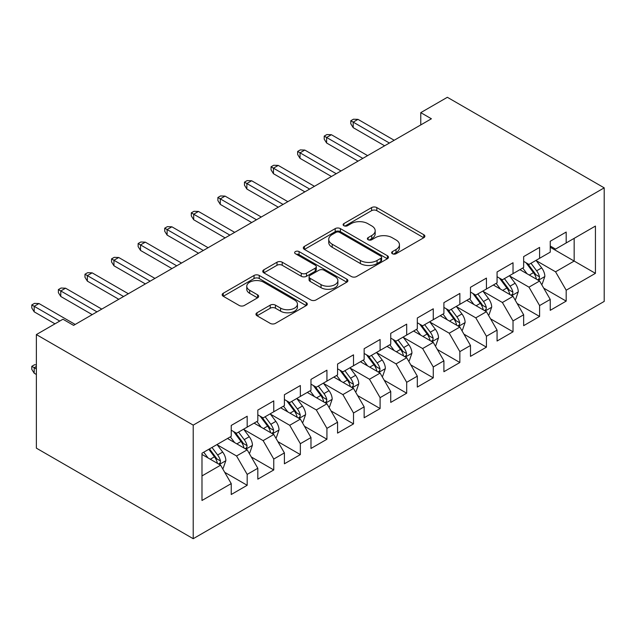<?xml version="1.0" encoding="UTF-8"?>
<svg xmlns="http://www.w3.org/2000/svg" width="636" height="636" viewBox="0 0 636 636"><rect width="100%" height="100%" fill="white"/><g stroke="black" fill="none" stroke-linecap="round" stroke-linejoin="round"><path stroke-width="0.95" d="M392.404 253.732A2.584 1.495 0 0 0 396.053 253.732L423.783 237.729A3.689 2.131 0 0 0 424.864 236.226A3.689 2.131 0 0 0 423.783 234.716L376.814 207.598A3.689 2.131 0 0 0 371.591 207.598L343.869 223.61A2.584 1.495 0 0 0 343.114 224.659A2.584 1.495 0 0 0 343.869 225.716A2.584 1.495 0 0 0 347.518 225.716L351.112 223.641A11.806 6.821 0 0 1 367.807 223.641L371.726 225.899A11.806 6.821 0 0 1 375.184 230.725A11.806 6.821 0 0 1 371.726 235.543L368.133 237.618A2.584 1.495 0 0 0 367.377 238.667A2.584 1.495 0 0 0 368.133 239.724A2.584 1.495 0 0 0 371.79 239.724L375.375 237.657A11.806 6.821 0 0 1 392.078 237.657L395.99 239.915A11.806 6.821 0 0 1 399.448 244.733A11.806 6.821 0 0 1 395.99 249.558L392.404 251.625A2.584 1.495 0 0 0 391.649 252.683A2.584 1.495 0 0 0 392.404 253.732L392.404 251.625M257.039 312.753A3.689 2.131 0 0 0 255.958 314.264A3.689 2.131 0 0 0 257.039 315.766L270.221 323.374A3.689 2.131 0 0 0 275.436 323.374L306.226 305.598A3.689 2.131 0 0 0 307.307 304.088A3.689 2.131 0 0 0 306.226 302.585L259.257 275.468A3.689 2.131 0 0 0 254.042 275.468L223.252 293.244A3.689 2.131 0 0 0 222.171 294.754A3.689 2.131 0 0 0 223.252 296.257L239.168 305.447A3.689 2.131 0 0 0 244.383 305.447L257.564 297.839A3.689 2.131 0 0 0 258.645 296.328A3.689 2.131 0 0 0 257.564 294.826L249.67 290.27A9.874 5.7 0 0 1 246.776 286.24A9.874 5.7 0 0 1 252.874 280.977A9.874 5.7 0 0 1 263.63 282.209L294.548 300.065A9.874 5.7 0 0 1 297.441 304.088A9.874 5.7 0 0 1 291.352 309.358A9.874 5.7 0 0 1 280.595 308.118L275.436 305.145A3.689 2.131 0 0 0 270.221 305.145L257.039 312.753L257.039 315.766M36.371 334.576L193.217 425.126L193.217 538.708L36.371 448.149L36.371 334.576L62.956 319.224L73.593 325.37L431.407 118.781L420.77 112.644L420.77 124.918M420.77 112.644L447.354 97.292L604.2 187.851L193.217 425.126M351.374 276.525A3.689 2.131 0 0 0 356.589 276.525L387.38 258.749A3.689 2.131 0 0 0 388.461 257.238A3.689 2.131 0 0 0 387.38 255.736L340.411 228.618A3.689 2.131 0 0 0 335.196 228.618L304.406 246.394A3.689 2.131 0 0 0 303.324 247.897A3.689 2.131 0 0 0 304.406 249.407L351.374 276.525M296.432 254.297A2.584 1.495 0 0 1 299.055 254.662L299.055 251.586L346.803 279.156A3.689 2.131 0 0 1 347.884 280.667A3.689 2.131 0 0 1 346.803 282.169L316.012 299.946A3.689 2.131 0 0 1 310.797 299.946L263.829 272.828L263.829 269.815A3.689 2.131 0 0 0 262.748 271.326A3.689 2.131 0 0 0 263.829 272.828M263.829 269.815L277.002 262.207A3.689 2.131 0 0 1 282.225 262.207L301.273 273.21A3.689 2.131 0 0 0 306.488 273.21L315.233 268.161A3.689 2.131 0 0 0 316.315 266.651A3.689 2.131 0 0 0 315.233 265.148L295.398 253.7A2.584 1.495 0 0 1 294.643 252.643A2.584 1.495 0 0 1 296.241 251.268A2.584 1.495 0 0 1 299.055 251.586M193.217 538.708L604.2 301.424L604.2 187.851M550.235 247.245L574.157 261.062L574.157 238.341L595.431 226.066L566.183 242.952L566.183 232.053L550.235 241.259L550.235 252.158L539.598 258.296L539.598 247.396L523.651 256.61L523.651 267.502L513.021 273.647L513.021 262.748L497.066 271.954L497.066 282.853L486.437 288.99L486.437 278.091L470.481 287.305L470.481 298.205L459.852 304.342L459.852 293.442L443.904 302.649L443.904 313.548L433.267 319.685L433.267 308.794L417.319 318L417.319 328.899L406.682 335.037L406.682 324.137L390.735 333.344L390.735 344.243L380.097 350.38L380.097 339.489L364.15 348.695L364.15 359.594L353.513 365.732L353.513 354.832L337.565 364.046L337.565 374.938L326.936 381.083L326.936 370.184L310.98 379.39L310.98 390.289L300.351 396.427L300.351 385.527L284.395 394.741L284.395 405.633L273.766 411.778L273.766 400.879L257.819 410.085L257.819 420.984L247.181 427.122L247.181 416.23L231.234 425.436L231.234 436.336L201.986 453.214L201.986 500.484L231.234 483.606L220.597 465.186L201.986 454.446M595.431 226.066L595.431 273.337L566.183 290.223L555.554 271.803L536.275 260.673M543.724 288.148L566.183 301.114L566.183 290.223M566.183 301.114L550.235 310.328L550.235 299.429L539.598 305.566L528.969 287.154L509.698 276.024M517.14 303.499L539.598 316.466L539.598 305.566M539.598 316.466L523.651 325.672L523.651 314.78L513.021 320.918L502.384 302.498L483.114 291.368M490.555 318.843L513.021 331.817L513.021 320.918M513.021 331.817L497.066 341.023L497.066 330.124L486.437 336.261L475.8 317.849L456.529 306.719M463.97 334.194L486.437 347.161L486.437 336.261M486.437 347.161L470.481 356.367L470.481 345.475L459.852 351.613L449.215 333.192L429.944 322.07M437.385 349.538L459.852 362.512L459.852 351.613M459.852 362.512L443.904 371.718L443.904 360.819L433.267 366.964L422.63 348.544L403.359 337.414M410.8 364.889L433.267 377.856L433.267 366.964M433.267 377.856L417.319 387.07L417.319 376.17L406.682 382.308L396.053 363.887L376.774 352.765M384.224 380.241L406.682 393.207L406.682 382.308M406.682 393.207L390.735 402.413L390.735 391.514L380.097 397.659L369.468 379.239L350.19 368.109M357.639 395.584L380.097 408.55L380.097 397.659M380.097 408.55L364.15 417.765L364.15 406.865L353.513 413.002L342.884 394.59L323.613 383.46M331.054 410.935L353.513 423.902L353.513 413.002M353.513 423.902L337.565 433.108L337.565 422.217L326.936 428.354L316.299 409.934L297.028 398.804M304.469 426.279L326.936 439.245L326.936 428.354M326.936 439.245L310.98 448.46L310.98 437.56L300.351 443.697L289.714 425.285L270.443 414.155M277.884 441.63L300.351 454.597L300.351 443.697M300.351 454.597L284.395 463.803L284.395 452.912L273.766 459.049L263.129 440.629L243.858 429.507M251.3 456.974L273.766 469.948L273.766 459.049M273.766 469.948L257.819 479.154L257.819 468.255L247.181 474.392L236.544 455.98L217.274 444.85M224.715 472.325L247.181 485.292L247.181 474.392M247.181 485.292L231.234 494.506L231.234 483.606M231.234 430.19L236.544 433.259L247.181 427.122M201.986 475.927L220.597 465.186M257.819 414.847L263.129 417.916L273.766 411.778M236.544 455.98L247.181 449.843L227.505 438.482M257.819 468.255L247.181 449.843M284.395 399.495L289.714 402.564L300.351 396.427M263.129 440.629L273.766 434.491L254.09 423.131M284.395 452.912L273.766 434.491M310.98 384.152L316.299 387.221L326.936 381.083M289.714 425.285L300.351 419.14L280.675 407.787M310.98 437.56L300.351 419.14M337.565 368.8L342.884 371.869L353.513 365.732M316.299 409.934L326.936 403.796L307.26 392.436M337.565 422.217L326.936 403.796M364.15 353.457L369.468 356.526L380.097 350.38M342.884 394.59L353.513 388.445L333.844 377.092M364.15 406.865L353.513 388.445M390.735 338.106L396.053 341.174L406.682 335.037M369.468 379.239L380.097 373.101L360.429 361.741M390.735 391.514L380.097 373.101M417.319 322.754L422.63 325.831L433.267 319.685M396.053 363.887L406.682 357.75L387.014 346.397M417.319 376.17L406.682 357.75M443.904 307.411L449.215 310.479L459.852 304.342M422.63 348.544L433.267 342.406L413.591 331.046M443.904 360.819L433.267 342.406M470.481 292.059L475.8 295.128L486.437 288.99M449.215 333.192L459.852 327.055L440.176 315.695M470.481 345.475L459.852 327.055M497.066 276.716L502.384 279.784L513.021 273.647M475.8 317.849L486.437 311.704L466.76 300.351M497.066 330.124L486.437 311.704M523.651 261.364L528.969 264.433L539.598 258.296M502.384 302.498L513.021 296.36L493.345 285M523.651 314.78L513.021 296.36M550.235 246.021L555.554 249.089L566.183 242.952M528.969 287.154L539.598 281.009L519.93 269.656M550.235 299.429L539.598 281.009M555.554 271.803L574.157 261.062L595.431 273.337M393.438 254.098L395.99 252.627A11.806 6.821 0 0 0 399.448 247.802L399.448 244.733M375.184 230.725L375.184 233.794A11.806 6.821 0 0 1 371.726 238.611L369.166 240.09M423.735 237.761L376.814 210.667A3.689 2.131 0 0 0 371.591 210.667L344.903 226.082M387.332 258.773L340.411 231.687A3.689 2.131 0 0 0 335.196 231.687L304.453 249.431M380.853 258.296A2.584 1.495 0 0 0 381.616 257.238A2.584 1.495 0 0 0 380.853 256.181L339.632 232.379A2.584 1.495 0 0 0 335.975 232.379L332.191 234.565A11.806 6.821 0 0 0 328.733 239.382A11.806 6.821 0 0 0 332.191 244.208L360.374 260.474A11.806 6.821 0 0 0 377.076 260.474L380.853 258.296L380.853 261.364A2.584 1.495 0 0 0 381.616 260.307L381.616 257.238M328.733 239.382L328.733 242.459A11.806 6.821 0 0 0 332.191 247.277L332.191 244.208M380.853 261.364L377.076 263.55A11.806 6.821 0 0 1 360.374 263.55L332.191 247.277M263.876 272.86L277.002 265.276L277.002 262.207M316.315 266.651L316.315 269.728A3.689 2.131 0 0 1 315.233 271.23L306.488 276.278A3.689 2.131 0 0 1 301.273 276.278L282.225 265.276A3.689 2.131 0 0 0 277.002 265.276M299.055 254.662L346.755 282.201M321.037 284.618A9.874 5.7 0 0 0 331.793 285.858A9.874 5.7 0 0 0 337.891 280.587A9.874 5.7 0 0 0 334.997 276.557L324.106 270.268A3.689 2.131 0 0 0 318.882 270.268L310.145 275.316A3.689 2.131 0 0 0 309.064 276.827A3.689 2.131 0 0 0 310.145 278.33L321.037 284.618L321.037 287.687A9.874 5.7 0 0 0 331.793 288.927A9.874 5.7 0 0 0 337.891 283.656L337.891 280.587M309.064 276.827L309.064 279.896A3.689 2.131 0 0 0 310.145 281.398L310.145 278.33M321.037 287.687L310.145 281.398M297.441 304.088L297.441 307.164A9.874 5.7 0 0 1 291.352 312.427A9.874 5.7 0 0 1 280.595 311.187L275.436 308.214A3.689 2.131 0 0 0 270.221 308.214L257.087 315.798M246.776 286.24L246.776 289.308A9.874 5.7 0 0 0 249.67 293.339L249.67 290.27M257.516 297.871L249.67 293.339M306.178 305.622L259.257 278.536A3.689 2.131 0 0 0 254.042 278.536L223.3 296.289M541.57 284.419L542.206 284.054L544.861 276.374A9.961 5.756 -120 0 0 541.681 267.891L536.037 260.355M527.037 273.758L522.744 268.026M520.741 270.117L520.248 269.465M537.722 279.927L539.264 278.536L539.487 276.803A9.961 5.756 -120 0 0 536.633 270.809L530.988 263.272M527.761 263.741L534.741 273.051A5.072 2.934 60 0 1 535.663 274.593L539.487 276.803M526.012 262.732L533.445 272.653A9.961 5.756 60 0 1 536.299 278.64L536.498 279.22M389.407 143.036L353.195 122.128L353.195 127.653L350.802 123.821L350.802 120.745L353.195 122.128L357.981 119.369L394.185 140.27M353.195 127.653L384.621 145.795M350.802 120.745L353.465 119.21L357.981 119.369M514.985 299.771L515.621 299.397L518.276 291.725A9.961 5.756 -120 0 0 515.104 283.243L509.452 275.698M500.453 289.11L496.16 283.378M494.156 285.469L493.663 284.817M511.137 295.279L512.688 293.888L512.902 292.147A9.961 5.756 -120 0 0 510.048 286.16L504.404 278.616M501.176 279.085L508.156 288.402A5.072 2.934 60 0 1 509.078 289.937L512.902 292.147M499.427 278.075L506.86 287.997A9.961 5.756 60 0 1 509.714 293.991L509.913 294.563M488.4 315.114L489.036 314.748L491.7 307.069A9.961 5.756 -120 0 0 488.52 298.586L482.867 291.05M473.868 304.453L469.575 298.721M467.571 300.82L467.086 300.168M484.56 310.622L486.103 309.231L486.317 307.498A9.961 5.756 -120 0 0 483.463 301.504L477.819 293.967M474.599 294.436L481.571 303.746A5.072 2.934 60 0 1 482.493 305.288L486.317 307.498M472.842 293.427L480.275 303.348A9.961 5.756 60 0 1 483.129 309.335L483.328 309.915M362.822 158.38L326.61 137.479L326.61 143.005L324.217 139.165L324.217 136.096L326.61 137.479L331.396 134.713L367.608 155.621M326.61 143.005L358.036 161.147M324.217 136.096L326.88 134.562L331.396 134.713M336.237 173.731L300.033 152.823L300.033 158.348L297.64 154.516L297.64 151.448L300.033 152.823L304.811 150.064L341.023 170.965M300.033 158.348L331.451 176.49M297.64 151.448L300.295 149.905L304.811 150.064M461.815 330.466L462.459 330.092L465.115 322.42A9.961 5.756 -120 0 0 461.935 313.938L456.29 306.401M447.291 319.805L442.998 314.073M440.987 316.164L440.502 315.512M457.976 325.974L459.518 324.583L459.733 322.842A9.961 5.756 -120 0 0 456.887 316.855L451.234 309.311M448.014 309.788L454.986 319.097A5.072 2.934 60 0 1 455.909 320.639L459.733 322.842M446.257 308.77L453.691 318.692A9.961 5.756 60 0 1 456.545 324.686L456.743 325.266M435.231 345.809L435.875 345.443L438.53 337.772A9.961 5.756 -120 0 0 435.35 329.281L429.705 321.744M420.706 335.148L416.413 329.416M414.402 331.515L413.917 330.863M431.391 341.317L432.933 339.934L433.148 338.193A9.961 5.756 -120 0 0 430.302 332.199L424.649 324.662M421.43 325.131L428.402 334.441A5.072 2.934 60 0 1 429.324 335.983L433.148 338.193M419.673 324.122L427.106 334.043A9.961 5.756 60 0 1 429.96 340.037L430.159 340.61M309.653 189.075L273.448 168.174L273.448 173.7L271.055 169.86L271.055 166.791L273.448 168.174L278.234 165.408L314.438 186.316M273.448 173.7L304.867 191.841M271.055 166.791L273.711 165.257L278.234 165.408M283.068 204.426L246.863 183.518L246.863 189.043L244.47 185.211L244.47 182.142L246.863 183.518L251.649 180.759L287.854 201.66M246.863 189.043L278.282 207.185M244.47 182.142L247.126 180.608L251.649 180.759M408.654 361.161L409.29 360.787L411.945 353.115A9.961 5.756 -120 0 0 408.765 344.632L403.121 337.096M394.121 350.5L389.828 344.768M387.817 346.859L387.332 346.207M404.806 356.669L406.348 355.278L406.571 353.544A9.961 5.756 -120 0 0 403.717 347.55L398.064 340.014M394.845 340.483L401.817 349.792A5.072 2.934 60 0 1 402.739 351.334L406.571 353.544M393.096 339.465L400.529 349.387A9.961 5.756 60 0 1 403.375 355.381L403.582 355.961M256.483 219.77L220.279 198.869L220.279 204.395L217.886 200.555L217.886 197.486L220.279 198.869L225.065 196.103L261.269 217.011M220.279 204.395L251.697 222.536M217.886 197.486L220.541 195.952L225.065 196.103M382.069 376.504L382.705 376.138L385.36 368.467A9.961 5.756 -120 0 0 382.18 359.984L376.536 352.439M367.536 365.843L363.243 360.119M361.24 362.21L360.747 361.558M378.221 372.012L379.764 370.629L379.986 368.888A9.961 5.756 -120 0 0 377.132 362.894L371.488 355.357M368.26 355.826L375.24 365.136A5.072 2.934 60 0 1 376.162 366.678L379.986 368.888M366.511 354.816L373.944 364.738A9.961 5.756 60 0 1 376.79 370.732L376.997 371.305M229.898 235.121L193.694 214.213L193.694 219.746L191.301 215.906L191.301 212.837L193.694 214.213L198.48 211.454L234.684 232.355M193.694 219.746L225.12 237.88M191.301 212.837L193.964 211.303L198.48 211.454M355.484 391.856L356.12 391.49L358.776 383.81A9.961 5.756 -120 0 0 355.596 375.327L349.951 367.791M340.952 381.195L336.659 375.463M334.655 377.553L334.162 376.902M351.636 387.364L353.179 385.973L353.401 384.239A9.961 5.756 -120 0 0 350.547 378.245L344.903 370.709M341.675 371.178L348.655 380.487A5.072 2.934 60 0 1 349.577 382.029L353.401 384.239M339.926 370.16L347.359 380.09A9.961 5.756 60 0 1 350.213 386.076L350.412 386.656M203.321 250.465L167.109 229.564L167.109 235.089L164.716 231.25L164.716 228.181L167.109 229.564L171.895 226.806L208.099 247.706M167.109 235.089L198.535 253.231M164.716 228.181L167.379 226.647L171.895 226.806M328.899 407.199L329.535 406.833L332.191 399.162A9.961 5.756 -120 0 0 329.019 390.679L323.366 383.134M314.367 396.538L310.074 390.814M308.07 392.905L307.578 392.253M325.052 402.715L326.602 401.324L326.817 399.583A9.961 5.756 -120 0 0 323.963 393.589L318.318 386.052M315.09 386.521L322.07 395.831A5.072 2.934 60 0 1 322.993 397.373L326.817 399.583M313.341 385.511L320.775 395.433A9.961 5.756 60 0 1 323.629 401.427L323.827 402M176.736 265.816L140.524 244.916L140.524 250.441L138.131 246.601L138.131 243.532L140.524 244.916L145.31 242.149L181.522 263.058M140.524 250.441L171.951 268.583M138.131 243.532L140.794 241.998L145.31 242.149M302.315 422.55L302.951 422.185L305.614 414.505A9.961 5.756 -120 0 0 302.434 406.022L296.781 398.486M287.782 411.89L283.489 406.158M281.486 408.256L280.993 407.597M298.475 418.059L300.017 416.667L300.232 414.934A9.961 5.756 -120 0 0 297.378 408.94L291.733 401.403M288.513 401.873L295.486 411.182A5.072 2.934 60 0 1 296.408 412.724L300.232 414.934M286.757 400.863L294.19 410.784A9.961 5.756 60 0 1 297.044 416.771L297.243 417.351M150.152 281.168L113.947 260.259L113.947 265.784L111.554 261.952L111.554 258.876L113.947 260.259L118.725 257.5L154.938 278.401M113.947 265.784L145.366 283.926M111.554 258.876L114.21 257.341L118.725 257.5M275.73 437.902L276.374 437.528L279.029 429.857A9.961 5.756 -120 0 0 275.849 421.374L270.197 413.837M261.205 427.241L256.912 421.509M254.901 423.6L254.416 422.948M271.89 433.41L273.432 432.019L273.647 430.278A9.961 5.756 -120 0 0 270.801 424.292L265.148 416.747M261.929 417.216L268.901 426.533A5.072 2.934 60 0 1 269.823 428.076L273.647 430.278M260.172 416.206L267.605 426.128A9.961 5.756 60 0 1 270.459 432.122L270.658 432.703M123.567 296.511L87.363 275.611L87.363 281.136L84.97 277.296L84.97 274.227L87.363 275.611L92.148 272.844L128.353 293.752M87.363 281.136L118.781 299.278M84.97 274.227L87.625 272.693L92.148 272.844M249.145 453.245L249.789 452.88L252.444 445.2A9.961 5.756 -120 0 0 249.264 436.717L243.62 429.181M234.62 442.584L230.327 436.853M228.316 438.951L227.831 438.299M245.305 448.754L246.848 447.37L247.062 445.629A9.961 5.756 -120 0 0 244.216 439.635L238.564 432.098M235.344 432.567L242.316 441.877A5.072 2.934 60 0 1 243.238 443.419L247.062 445.629M233.587 431.558L241.02 441.479A9.961 5.756 60 0 1 243.874 447.474L244.073 448.046M96.982 311.863L60.778 290.954L60.778 296.479L58.385 292.647L58.385 289.579L60.778 290.954L65.564 288.195L101.768 309.096M60.778 296.479L92.196 314.621M58.385 289.579L61.04 288.036L65.564 288.195M222.568 468.597L223.204 468.223L225.86 460.551A9.961 5.756 -120 0 0 222.68 452.069L217.035 444.532M208.036 457.936L203.743 452.204M218.72 464.105L220.263 462.714L220.485 460.973A9.961 5.756 -120 0 0 217.631 454.986L211.979 447.442M209.483 448.889L215.731 457.228A5.072 2.934 60 0 1 216.653 458.771L220.485 460.973M208.791 449.286L214.443 456.823A9.961 5.756 60 0 1 217.289 462.817L217.496 463.398M36.371 366.439L34.193 367.695L34.193 373.221L36.371 374.485M34.193 373.221L31.8 369.389L31.8 366.312L36.371 368.96M31.8 366.312L34.455 364.778L36.371 364.849M59.768 321.069L34.193 306.306L34.193 311.831L31.8 307.991L31.8 304.922L34.193 306.306L38.979 303.539L75.183 324.447M34.193 311.831L54.982 323.835M31.8 304.922L34.455 303.388L38.979 303.539M395.99 252.627L395.99 249.558M368.133 239.724L368.133 237.618M371.726 238.611L371.726 235.543M343.869 225.716L343.869 223.61M371.591 210.667L371.591 207.598M376.814 210.667L376.814 207.598M423.783 237.729L423.783 234.716M304.406 249.407L304.406 246.394M335.196 231.687L335.196 228.618M340.411 231.687L340.411 228.618M387.38 258.749L387.38 255.736M360.374 263.55L360.374 260.474M377.076 263.55L377.076 260.474M282.225 265.276L282.225 262.207M301.273 276.278L301.273 273.21M306.488 276.278L306.488 273.21M315.233 271.23L315.233 268.161M346.803 282.169L346.803 279.156M270.221 308.214L270.221 305.145M275.436 308.214L275.436 305.145M280.595 311.187L280.595 308.118M257.564 297.839L257.564 294.826M223.252 296.257L223.252 293.244M254.042 278.536L254.042 275.468M259.257 278.536L259.257 275.468M306.226 305.598L306.226 302.585M538.35 280.293L544.798 276.565M536.633 270.809L541.681 267.891M529.279 275.054L533.445 272.653M511.765 295.637L518.213 291.916M510.048 286.16L515.104 283.243M502.694 290.398L506.86 287.997M485.188 310.988L491.628 307.268M483.463 301.504L488.52 298.586M476.118 305.749L480.275 303.348M458.604 326.332L465.051 322.611M456.887 316.855L461.935 313.938M449.533 321.101L453.691 318.692M432.019 341.683L438.466 337.962M430.302 332.199L435.35 329.281M422.948 336.444L427.106 334.043M405.434 357.027L411.882 353.306M403.717 347.55L408.765 344.632M396.363 351.795L400.529 349.387M378.849 372.378L385.297 368.657M377.132 362.894L382.18 359.984M369.778 367.139L373.944 364.738M352.265 387.729L358.712 384.001M350.547 378.245L355.596 375.327M343.194 382.49L347.359 380.09M325.68 403.073L332.127 399.352M323.963 393.589L329.019 390.679M316.609 397.834L320.775 395.433M299.103 418.424L305.542 414.704M297.378 408.94L302.434 406.022M290.032 413.185L294.19 410.784M272.518 433.768L278.966 430.047M270.801 424.292L275.849 421.374M263.447 428.537L267.605 426.128M245.933 449.119L252.381 445.399M244.216 439.635L249.264 436.717M236.862 443.88L241.02 441.479M219.348 464.463L225.796 460.742M217.631 454.986L222.68 452.069M210.278 459.232L214.443 456.823"/></g></svg>
